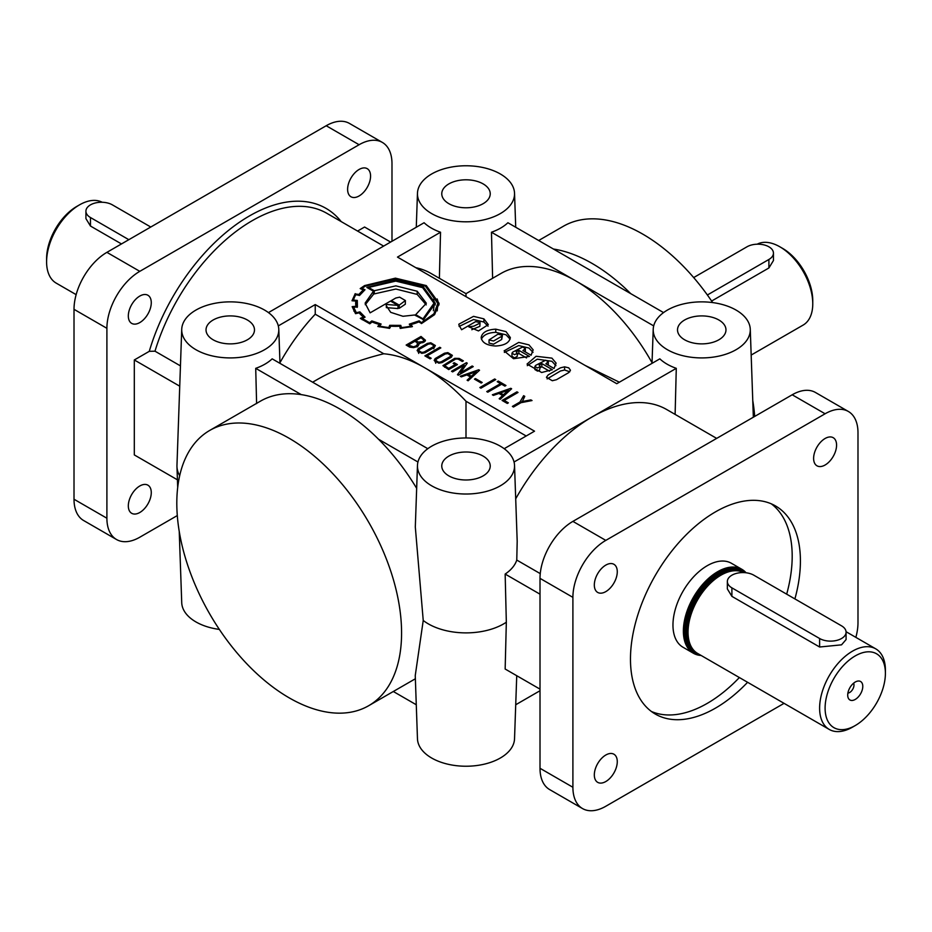 <?xml version="1.0" encoding="UTF-8"?>
<svg xmlns="http://www.w3.org/2000/svg" width="932" height="932" viewBox="0 0 932 932"><rect width="100%" height="100%" fill="white"/><g stroke="black" fill="none" stroke-linecap="round" stroke-linejoin="round"><path stroke-width="1.4" d="M139.8 296.061A16.24 9.378 -60 0 1 147.92 295.258A16.24 9.378 -60 0 1 150.401 308.271A16.24 9.378 -60 0 1 139.8 322.577A16.24 9.378 -60 0 1 131.68 323.381A16.24 9.378 -60 0 1 129.199 310.368A16.24 9.378 -60 0 1 139.8 296.061M139.8 485.98A16.24 9.378 -60 0 1 147.92 485.176A16.24 9.378 -60 0 1 150.401 498.189A16.24 9.378 -60 0 1 139.8 512.495A16.24 9.378 -60 0 1 131.68 513.299A16.24 9.378 -60 0 1 129.199 500.286A16.24 9.378 -60 0 1 139.8 485.98M359.1 169.461A16.24 9.378 -60 0 1 367.208 168.657A16.24 9.378 -60 0 1 369.701 181.658A16.24 9.378 -60 0 1 359.1 195.965A16.24 9.378 -60 0 1 350.98 196.769A16.24 9.378 -60 0 1 348.486 183.767A16.24 9.378 -60 0 1 359.1 169.461M605.8 591.622A16.24 9.378 120 0 0 616.402 577.316A16.24 9.378 120 0 0 613.92 564.303A16.24 9.378 120 0 0 605.8 565.107A16.24 9.378 120 0 0 594.325 584.993A16.24 9.378 120 0 0 597.68 592.426A16.24 9.378 120 0 0 605.8 591.622M605.8 781.54A16.24 9.378 120 0 0 616.402 767.222A16.24 9.378 120 0 0 613.92 754.221A16.24 9.378 120 0 0 605.8 755.025A16.24 9.378 120 0 0 594.325 774.911A16.24 9.378 120 0 0 597.68 782.344A16.24 9.378 120 0 0 605.8 781.54M825.1 465.01A16.24 9.378 120 0 0 835.701 450.704A16.24 9.378 120 0 0 833.208 437.69A16.24 9.378 120 0 0 825.1 438.494A16.24 9.378 120 0 0 813.613 458.381A16.24 9.378 120 0 0 816.98 465.814A16.24 9.378 120 0 0 825.1 465.01M195.93 349.71A48.546 28.03 180 0 1 181.728 329.322A48.546 28.03 180 0 1 212.135 303.89A48.546 28.03 180 0 1 264.583 310.076A48.546 28.03 180 0 1 278.785 329.322A48.546 28.03 180 0 1 249.287 355.675A48.546 28.03 180 0 1 195.93 349.71M179.678 475.704A53.299 30.779 180 0 1 176.964 466.617A53.299 30.779 180 0 1 176.964 465.383L181.728 329.322M180.447 365.892L154.992 351.189L149.283 351.329L134.313 359.962L179.736 386.186M667.417 349.71A48.546 28.03 180 0 1 653.216 329.322A48.546 28.03 180 0 1 683.622 303.89A48.546 28.03 180 0 1 736.07 310.076A48.546 28.03 180 0 1 750.272 329.322A48.546 28.03 180 0 1 720.774 355.675A48.546 28.03 180 0 1 667.417 349.71M716.673 438.39L666.718 409.544A149.248 86.175 120 0 0 592.1 416.942L676.283 368.338A49.035 28.31 180 0 1 667.067 364.156A49.035 28.31 180 0 1 659.833 358.843L616.763 383.704L397.475 257.092L440.533 232.231A49.035 28.31 0 0 1 431.33 228.049A49.035 28.31 0 0 1 424.095 222.736L268.451 312.593M431.679 213.603A48.546 28.03 180 0 1 417.466 193.227A48.546 28.03 180 0 1 447.873 167.795A48.546 28.03 180 0 1 500.321 173.969A48.546 28.03 180 0 1 514.534 193.227A48.546 28.03 180 0 1 485.024 219.568A48.546 28.03 180 0 1 431.679 213.603M415.823 267.694A149.248 86.175 -60 0 1 430.98 273.437L466 293.662L501.02 273.437A149.248 86.175 60 0 1 575.65 280.835A149.248 86.175 60 0 1 652.039 362.723M466 293.662L466 296.656M504.189 448.7L534.525 431.178L424.887 367.872A149.248 86.175 -120 0 0 383.763 353.764C358.529 359.973 336.196 368.664 316.752 379.825L312.639 382.202M757.168 244.196A46.518 26.853 60 0 1 779.863 246.805L782.6 248.39A42.639 24.616 60 0 1 782.612 248.39A42.639 24.616 60 0 1 812.762 300.617L812.762 303.785A46.518 26.853 60 0 1 803.128 325.082L751.169 355.069M76.144 294.64L56.235 283.142A46.518 26.853 -60 0 1 46.6 261.845L46.6 258.677A42.639 24.616 -60 0 1 76.75 206.45L79.5 204.865A46.518 26.853 -60 0 1 102.194 202.256M76.75 206.45L79.488 204.865A46.518 26.853 -60 0 1 79.5 204.865A46.518 26.853 -60 0 0 46.6 261.845M150.763 227.024L112.388 204.865A15.506 8.947 0 0 0 95.495 202.931A15.506 8.947 0 0 0 85.919 211.203L85.919 218.601L90.462 226.033L90.462 217.529L128.837 239.687M85.919 211.203A15.506 8.947 0 0 0 90.462 217.529M782.612 248.39L779.863 246.805A46.518 26.853 60 0 1 812.762 303.785M693.676 277.573L746.975 246.805A15.506 8.947 180 0 1 768.9 246.805A15.506 8.947 180 0 1 773.443 253.143A15.506 8.947 180 0 1 768.9 259.469L707.376 294.99M747.592 682.294A120.17 69.387 -60 0 1 715.45 708.145A120.17 69.387 -60 0 1 655.359 714.087A120.17 69.387 -60 0 1 636.94 617.788A120.17 69.387 -60 0 1 715.45 511.889A120.17 69.387 -60 0 1 775.529 505.948A120.17 69.387 -60 0 1 794.903 598.915M771.277 503.816A120.17 69.387 -60 0 1 786.678 594.173M739.367 677.541A120.17 69.387 -60 0 1 707.225 703.392A120.17 69.387 -60 0 1 651.386 711.477M693.408 653.25L682.993 647.239A48.452 27.972 -60 0 1 675.572 608.41A48.452 27.972 -60 0 1 707.225 565.701A48.452 27.972 -60 0 1 731.457 563.301L741.872 569.312A48.452 27.972 120 0 0 717.64 571.712A48.452 27.972 120 0 0 685.987 614.421A48.452 27.972 120 0 0 693.408 653.25A48.452 27.972 120 0 0 701.167 655.487M746.054 572.772A48.452 27.972 120 0 0 741.872 569.312M885.4 673.323A42.639 24.616 120 0 0 855.25 655.907A42.639 24.616 120 0 0 825.1 708.134A42.639 24.616 120 0 0 855.25 725.55A42.639 24.616 120 0 0 885.4 673.323L885.4 670.155A46.518 26.853 120 0 0 875.765 648.858A46.518 26.853 120 0 0 852.5 651.165A46.518 26.853 120 0 0 822.117 692.161A46.518 26.853 120 0 0 829.247 729.43L697.672 653.472A46.518 26.853 -60 0 1 693.688 650.198A46.518 26.853 -60 0 1 691.87 612.149A46.518 26.853 -60 0 1 720.925 575.195A46.518 26.853 -60 0 1 739.356 571.083A46.518 26.853 -60 0 1 743.631 572.586M727.356 581.533L727.356 588.931L731.9 596.364L819.612 647.006L841.538 644.839L846.081 639.573L846.081 632.176A15.506 8.947 0 0 0 841.538 625.838L753.825 575.195A15.506 8.947 0 0 0 736.921 573.262A15.506 8.947 0 0 0 727.356 581.533A15.506 8.947 0 0 0 731.9 587.859L819.612 638.502A15.506 8.947 0 0 0 836.505 640.447A15.506 8.947 0 0 0 846.081 632.176M852.5 727.135A46.518 26.853 120 0 0 852.512 727.135L855.25 725.55L852.512 727.135A46.518 26.853 120 0 1 829.247 729.43M745.169 572.679A47.683 27.529 120 0 0 718.188 572.667A47.683 27.529 120 0 0 685.801 619.465A47.683 27.529 120 0 0 700.165 654.905M853.607 683.179A6.105 3.53 -60 0 1 853.98 685.02A6.105 3.53 -60 0 1 847.887 693.082M862.787 686.383A10.66 6.151 -60 0 1 856.613 698.499A10.66 6.151 -60 0 1 848.202 697.905A10.66 6.151 -60 0 1 847.712 695.086A10.66 6.151 -60 0 1 857.941 681.047A10.66 6.151 -60 0 1 862.787 686.383M431.679 485.817A48.546 28.03 180 0 1 417.466 465.429A48.546 28.03 180 0 1 447.873 439.997A48.546 28.03 180 0 1 500.321 446.183A48.546 28.03 180 0 1 514.534 465.429A48.546 28.03 180 0 1 485.024 491.781A48.546 28.03 180 0 1 431.679 485.817M417.466 465.429L415.311 526.999L423.233 620.467A53.299 30.779 180 0 0 428.312 623.869A53.299 30.779 180 0 0 506.332 622.227L505.156 669.025L540.012 689.144M247.388 320.002A24.232 13.992 180 0 1 254.483 330.068A24.232 13.992 180 0 1 239.396 342.848A24.232 13.992 180 0 1 213.125 339.784A24.232 13.992 180 0 1 206.03 330.068A24.232 13.992 180 0 1 220.849 317.008A24.232 13.992 180 0 1 247.388 320.002M483.137 456.109A24.232 13.992 180 0 1 490.232 466.175A24.232 13.992 180 0 1 475.134 478.955A24.232 13.992 180 0 1 448.863 475.891A24.232 13.992 180 0 1 441.768 466.175A24.232 13.992 180 0 1 456.587 453.103A24.232 13.992 180 0 1 483.137 456.109M483.137 183.895A24.232 13.992 180 0 1 490.232 193.961A24.232 13.992 180 0 1 475.134 206.753A24.232 13.992 180 0 1 448.863 203.677A24.232 13.992 180 0 1 441.768 193.961A24.232 13.992 180 0 1 456.587 180.901A24.232 13.992 180 0 1 483.137 183.895M718.875 320.002A24.232 13.992 180 0 1 725.97 330.068A24.232 13.992 180 0 1 710.871 342.848A24.232 13.992 180 0 1 684.612 339.784A24.232 13.992 180 0 1 677.517 330.068A24.232 13.992 180 0 1 692.336 317.008A24.232 13.992 180 0 1 718.875 320.002M539.104 365.158A1.794 1.037 0 0 0 539.255 365.251A1.794 1.037 0 0 0 539.407 365.332L540.222 366.451L537.566 367.954L534.91 366.439L535.679 365.367L545.651 360.23L548.307 361.767L545.896 363.783L554.027 368.478L556.101 363.096L551.919 358.133L536.063 356.28L527.046 364.086L541.643 372.509L552.396 369.701L541.818 363.585L539.104 365.158M516.165 351.912A1.794 1.037 0 0 0 516.305 352.005A1.794 1.037 0 0 0 516.468 352.086L517.272 353.205L514.615 354.708L511.971 353.181L512.74 352.121L522.701 346.984L525.357 348.545L522.945 350.537L531.077 355.232L533.162 349.85L528.98 344.887L518.705 342.405L504.107 350.863L513.509 358.715L529.458 356.443L518.879 350.339L516.165 351.912M289.2 438.308A158.941 91.767 -120 0 0 209.723 430.433A158.941 91.767 -120 0 0 185.363 557.79A158.941 91.767 -120 0 0 289.2 697.858A158.941 91.767 -120 0 0 368.664 705.722A158.941 91.767 -120 0 0 393.024 578.364A158.941 91.767 -120 0 0 289.2 438.308M416.662 488.333A158.941 91.767 -120 0 0 378.555 439.252A158.941 91.767 -120 0 0 339.9 409.02A158.941 91.767 -120 0 0 301.257 394.62A158.941 91.767 -120 0 0 260.436 401.156L209.723 430.433M219.346 629.415A48.546 28.03 180 0 1 195.93 621.924A48.546 28.03 180 0 1 181.728 602.678L179.235 531.426M592.1 263.43A158.941 91.767 -120 0 0 553.445 249.03L630.743 293.65A158.941 91.767 -120 0 0 592.1 263.43M712.654 302.585A158.941 91.767 -120 0 0 642.8 234.142A158.941 91.767 -120 0 0 563.336 226.278L538.684 240.503M516.736 675.712L514.534 738.773A48.546 28.03 180 0 1 484.127 764.205A48.546 28.03 180 0 1 431.679 758.031A48.546 28.03 180 0 1 417.466 738.773L415.253 675.549L423.233 620.467M355.243 295.817L355.243 293.638L352.005 300.756L355.896 301.059A37.408 21.599 0 0 0 355.675 303.413A37.408 21.599 0 0 0 356.012 306.29A550.672 317.928 0 0 0 352.156 306.651L355.535 313.676L359.204 312.837A33.168 19.153 0 0 0 363.457 316.985L360.3 318.383L369.806 323.788L372.113 321.983A37.094 21.413 0 0 0 379.417 324.418L377.798 326.456L389.401 328.32L390.613 326.177A40.111 23.16 0 0 0 399.746 326.2L400.189 328.402L412.433 326.584L410.896 324.511A33.645 19.421 0 0 0 418.817 321.878L421.613 323.486L434.592 314.643L439.112 303.389L426.274 285.588L395.413 278.155L364.563 285.588L360.195 288.582L363.235 289.91L358.832 294.442L354.987 293.999M439.042 304.904L437.178 298.951M377.798 326.456L378.427 326.608M400.189 328.402L400.842 328.355L400.807 325.373L389.658 325.326L388.889 327.516A45.785 26.434 180 0 1 379.604 326.049L381.106 324.045L371.821 320.923L369.55 322.705L362.21 318.464L365.076 317.16L359.903 311.882L356.339 312.709L353.694 307.28L357.399 306.919L357.294 300.419L353.554 300.127A38.224 22.065 180 0 1 355.977 294.663L359.496 295.502L364.995 289.747L361.989 288.384A50.992 29.44 180 0 1 365.472 286.124L395.378 278.901L425.376 286.136L437.83 303.413L433.869 313.863L421.392 322.682L419.155 320.841L409.288 324.161L410.756 326.118A39.936 23.055 180 0 1 401.354 327.551L400.807 325.373M437.225 310.88L437.83 303.413M418.678 321.948L418.678 321.121M381.106 324.045L380.477 323.847M369.55 323.684L369.55 322.705M417.21 291.25L395.855 285.868L374.28 290.737L368.594 287.452L395.75 281.103L422.615 287.639L434.009 303.191L423.012 318.872L415.707 314.655L426.343 303.238L417.21 291.25L417.21 294.419L395.855 289.036L374.28 293.906L373.441 293.417M426.227 304.869L417.21 294.419M415.707 315.633L415.707 314.655M368.594 288.431L368.594 287.452M399.63 297.157L405.385 300.535L399.234 305.148L391.347 300.593L395.75 298.042L399.63 297.157M405.385 300.535L405.327 304.205L399.234 308.306L397.987 307.583M391.347 301.56L391.347 300.593M395.413 280.322L366.835 287.417L373.441 291.227L365.111 303.145L370.132 312.837L390.496 301.071L397.987 305.393L386.314 304.461L386.209 305.568L390.718 312.348L402.974 316.286L414.6 314.993L423.559 319.653L435.372 303.389L423.536 287.103L395.413 280.322M435.291 304.974L433.427 299.347M386.314 306.651L386.314 304.461M552.315 380.722L546.432 377.32L548.179 374.932L560.458 367.837L564.594 366.835L568.741 367.849L570.477 370.237L568.741 372.614L556.462 379.708L552.315 380.722M547.119 378.905L560.458 371.006L564.594 370.004L569.802 371.81M555.95 365.659L551.919 361.301L537.298 359.181L527.291 365.659M548.307 361.791L548.284 365.158M540.222 366.451L539.453 370.668L537.566 371.122L534.91 369.55M533.011 352.413L528.98 348.055L518.705 345.574L504.352 352.436M525.357 348.545L525.333 351.912M517.272 353.205L517.272 356.362L514.615 357.865L511.971 356.35L511.971 353.158M497.956 334.169L502.453 335.275L501.684 336.312L493.552 341.007L489.032 339.935L497.956 334.169M502.453 335.275L501.684 339.481L493.552 344.176L489.032 343.093L489.032 339.935M495.754 346.017C504.585 345.492 509.443 342.685 510.352 337.582L506.029 331.641L495.766 329.159C486.923 329.672 482.054 332.479 481.157 337.594L481.157 337.617C482.089 342.708 486.958 345.504 495.754 346.017M510.107 339.143L506.029 334.809L495.766 332.328C488.158 332.654 483.382 334.949 481.401 339.19M479.852 323.171L473.852 326.153L468.749 326.806L478.489 330.942L488.31 324.616L483.894 318.861L473.538 316.356L458.917 324.138L458.859 324.884L461.596 329.73L475.635 321.633L480.05 322.565L479.852 323.171M480.05 322.565L479.852 326.34L471.79 329.718M488.03 326.177L483.894 322.029L473.538 319.525L459.103 326.445M454.734 358.331L459.185 358.436L463.367 360.859L462.284 361.476L458.113 359.076L455.69 359.03L444.622 365.647L448.711 368.35L455.259 364.563L453.15 363.34L454.233 362.723L457.426 364.563L448.723 369.585L442.921 365.659L454.734 358.331M435.815 360.509L438.832 362.28L441.162 361.837L450.04 356.723L450.843 355.453L447.861 353.566L445.298 353.974L436.421 359.1L435.815 360.509M452.37 355.36L451.333 357.212L442.036 362.583L438.821 363.177L434.161 360.474L435.151 358.587L444.424 353.228L447.814 352.611L452.37 355.36M450.855 356.758L451.438 357.154M435.058 361.802L435.722 361.418M418.794 350.688L421.812 352.459L424.153 352.016L433.031 346.89L433.823 345.632L430.852 343.745L428.277 344.141L419.4 349.267L418.794 350.688M435.361 345.539L434.312 347.391L425.015 352.75L421.812 353.356L417.128 350.642L418.142 348.754L427.415 343.407L430.794 342.778L435.361 345.539M433.834 346.937L434.417 347.321M418.049 351.981L418.701 351.597M421.019 337.71L421.019 336.464L425.481 340.273L425.12 341.24L419.085 343.78M419.039 344.281L419.039 343.244L417.175 346.564L413.575 347.636L409.742 347.135L406.142 345.05L421.019 336.464M417.583 344.246L416.907 342.475L414.833 341.275L408.298 345.05L413.424 346.797L416.115 345.923L417.583 344.246M422.79 341.66L424.002 340.227L421.031 337.699L415.835 340.704L418.282 342.114L422.79 341.66L422.79 342.766M408.298 346.296L408.298 345.05M417.687 344.933L418.55 345.411M415.835 341.858L415.835 340.704M134.313 359.962L134.313 454.921L177.43 479.817M540.257 573.623L516.771 560.062L517.19 541.306L514.534 465.429M540.012 594.185L505.156 574.065A51.644 29.812 0 0 0 516.771 560.062M505.156 574.065L506.332 622.227M754.71 416.429A158.941 91.767 -120 0 0 752.765 400.574M357.585 231.066L364.575 227.024L390.613 242.064M526.196 436.001L466 401.249A149.248 86.175 -120 0 0 424.887 367.872L315.237 304.578L278.307 325.897M514.045 462.004L592.1 416.942A149.248 86.175 120 0 0 515.699 498.83M472.163 365.985L473.246 366.614L458.358 375.2L457.484 374.699L464.136 365.239L452.614 371.891L451.531 371.262L466.419 362.676L467.27 363.177L460.641 372.649L472.163 365.985L472.163 367.231M475.46 378.578L482.193 382.47L481.203 383.04L474.47 379.149L475.46 378.578L475.46 379.732M498.294 381.072L505.96 385.498L504.888 386.116L501.614 384.229L487.797 392.197L486.737 391.58L500.542 383.611L497.222 381.689L498.294 381.072L498.294 382.306M504.224 400.434L508.371 402.834L507.299 403.451L502.068 400.434L516.945 391.848L518.029 392.465L504.224 400.434L504.224 401.68M411.851 326.748L412.433 326.584M390.31 327.155L390.613 326.177M521.885 401.587L530.867 399.886L532.032 400.55L520.988 402.682L513.474 407.028L512.39 406.399L519.998 402.007L523.609 395.692L524.774 396.356L521.885 402.507M510.806 388.295L511.621 388.772L500.204 399.315L499.179 398.721L502.569 395.529L498.97 393.444L493.401 395.401L492.352 394.772L510.806 388.295L510.806 389.518M494.671 378.986L495.754 379.615L480.924 388.178L479.84 387.549L494.671 378.986L494.671 380.233M478.722 369.771L479.537 370.249L468.12 380.792L467.107 380.198L470.497 377.006L466.885 374.92L461.328 376.877L460.268 376.248L478.722 369.771L478.722 370.994M427.031 355.873L431.178 358.261L430.106 358.89L424.875 355.873L439.753 347.275L440.836 347.904L427.031 355.873L427.031 357.119M279.961 362.723A149.248 86.175 -60 0 1 315.237 314.2L383.763 353.764M584.935 365.332L619.361 382.202M416.278 704.755L393.316 691.497M315.237 304.578L315.237 314.2M439.38 278.295L440.533 232.231M427.811 448.7L272.167 358.843A49.035 28.31 180 0 1 255.718 368.338L301.257 394.62M675.118 414.402L676.283 368.338M653.693 325.897L491.467 232.231A49.035 28.31 0 0 0 507.905 222.736L553.445 249.03M439.753 348.521L439.753 347.275M454.233 363.969L454.233 362.723M455.259 365.81L455.259 364.563M448.711 369.585L448.711 368.35M464.136 367.161L464.719 366.824M460.035 374.233L460.641 373.382M460.641 373.895L460.641 372.649M466.419 364.389L466.419 362.676M464.136 367.651L464.136 365.239M471.324 376.237L476.334 371.612L468.307 374.501L471.324 376.237L471.324 377.833M468.307 375.747L468.307 374.501M470.497 378.602L470.497 377.006M476.334 373.208L476.334 371.612M500.542 384.846L500.542 383.611M503.397 394.76L508.418 390.124L500.391 393.024L503.397 394.76L503.397 396.356M500.391 394.271L500.391 393.024M502.569 397.125L502.569 395.529M508.418 391.731L508.418 390.124M516.945 393.094L516.945 391.848M521.477 402.589L521.885 401.878M523.609 398.465L523.609 395.692M519.998 403.253L519.998 402.007M530.867 400.772L530.867 399.886M526.533 357.923L518.879 353.508L517.272 354.428M518.879 353.508L518.879 350.339M549.472 371.169L541.818 366.754L540.222 367.674M541.818 366.754L541.818 363.585M360.113 312.22L359.903 313.7M372.369 321.156L371.821 320.923L371.821 322.216M409.87 323.998L409.288 324.161M386.314 307.63L397.987 308.562L397.987 305.393M365.239 304.706L373.441 294.395L373.441 291.227M434.009 306.36L433.368 310.717M399.234 308.306L399.234 305.148M374.28 293.906L374.28 290.737M423.012 319.839L423.012 318.872M353.857 298.951L352.96 300.838M355.896 301.059L355.896 304.216A37.408 21.599 0 0 0 355.779 304.997M353.927 311.183L353.694 307.28M357.154 303.576L355.896 303.471M410.896 326.957L410.896 324.511M353.554 300.885L353.554 300.127M356.339 313.49L356.339 312.709M362.21 319.746L362.21 318.464M379.604 326.876L379.604 326.049M388.889 328.274L388.889 327.516M389.658 328.355L389.658 325.326M390.24 327.435L390.24 325.419M400.224 328.402L400.224 325.454M401.354 328.32L401.354 327.551M410.756 326.992L410.756 326.118M419.155 322.146L419.155 320.841M421.392 323.579L421.392 322.682M361.989 289.339L361.989 288.384M411.629 326.806L411.629 325.606M411.711 326.783L411.711 325.652M379.417 326.829L379.417 324.418M363.457 317.894L363.457 316.985M356.012 307.059L356.012 306.29M356.851 294.873L356.851 294.069M358.832 295.351L358.832 294.442M363.235 291.25L363.235 289.91M540.012 690.728L515.722 704.755M256.603 403.591L255.718 368.338M378.555 439.252L417.955 462.004M492.62 278.295L491.467 232.231M630.743 293.65L663.549 312.593M855.856 637.36A46.518 26.853 120 0 0 857.988 622.681L857.988 432.763A46.518 26.853 120 0 0 848.353 411.466A46.518 26.853 120 0 0 825.1 413.773L605.8 540.385A46.518 26.853 120 0 0 572.9 597.354L572.9 787.272A46.518 26.853 120 0 0 582.535 808.568A46.518 26.853 120 0 0 605.8 806.262L784.057 703.345M848.353 411.466L815.465 392.477A46.518 26.853 120 0 0 792.2 394.784L572.9 521.384A46.518 26.853 120 0 0 540.012 578.364L540.012 768.283A46.518 26.853 120 0 0 549.647 789.579L582.535 808.568M773.443 253.143L773.443 260.541L768.9 267.973L768.9 259.469M711.617 301.048L768.9 267.973M121.475 243.939L90.462 226.033M177.29 515.571L139.8 537.216A46.518 26.853 -60 0 1 116.535 539.523A46.518 26.853 -60 0 1 106.9 518.227L106.9 328.309A46.518 26.853 -60 0 1 139.8 271.34L359.1 144.728A46.518 26.853 -60 0 1 382.353 142.421A46.518 26.853 -60 0 1 391.988 163.717L391.988 241.272M116.535 539.523L83.647 520.534A46.518 26.853 -60 0 1 74.012 499.237L74.012 309.319A46.518 26.853 -60 0 1 106.9 252.351L326.2 125.738A46.518 26.853 -60 0 1 349.465 123.432L382.353 142.421M466 401.249L466 437.97M154.992 351.189A149.248 86.175 -60 0 1 252.188 220.698A149.248 86.175 -60 0 1 326.817 213.3L383.623 246.095M149.283 351.329A153.128 88.412 -60 0 1 249.45 215.944A153.128 88.412 -60 0 1 341.194 221.606M697.94 653.623A46.903 27.086 -60 0 1 686.791 617.38A46.903 27.086 -60 0 1 718.188 573.297A46.903 27.086 -60 0 1 743.946 572.597M694.736 651.282A46.134 26.632 -60 0 1 688.865 614.037A46.134 26.632 -60 0 1 718.735 574.252A46.134 26.632 -60 0 1 740.835 571.444M693.466 649.942A46.134 26.632 -60 0 1 690.763 612.254A46.134 26.632 -60 0 1 719.83 574.881A46.134 26.632 -60 0 1 739.029 571.013M693.688 650.198L692.942 649.359A46.157 26.655 -60 0 1 691.148 611.602A46.157 26.655 -60 0 1 719.982 574.939A46.157 26.655 -60 0 1 738.261 570.862L739.356 571.083M364.563 286.672L364.563 285.588M564.594 366.835L564.594 370.004M501.684 339.481L501.684 336.312M495.766 332.328L495.766 329.159M483.894 322.029L483.894 318.861M433.823 345.632L433.823 348.789M416.115 347.053L416.115 345.923M819.612 647.006L819.612 638.502M731.9 596.364L731.9 587.859M540.012 768.283L572.9 787.272M540.012 578.364L572.9 597.354M572.9 521.384L605.8 540.385M792.2 394.784L825.1 413.773M359.1 144.728L326.2 125.738M139.8 271.34L106.9 252.351M106.9 328.309L74.012 309.319M106.9 518.227L74.012 499.237M653.216 329.322L652.016 363.352M417.466 193.227L416.278 227.245M875.765 648.858L846.058 631.71M357.142 304.228L357.142 307.397M534.91 366.404L534.91 369.573M444.622 365.647L444.622 367.22M435.722 360.078L435.722 363.247M450.855 355.605L450.855 357.492M418.701 350.246L418.701 353.414M433.834 345.795L433.834 347.659M417.687 343.663L417.687 346.832M424.002 340.227L424.002 342.207M177.697 487.424L176.964 466.617M415.369 678.764L368.664 705.722M434.009 306.535L434.009 303.366M514.534 193.227L515.722 227.245M750.272 329.322L753.347 417.21M278.785 329.322L279.984 363.352"/></g></svg>

